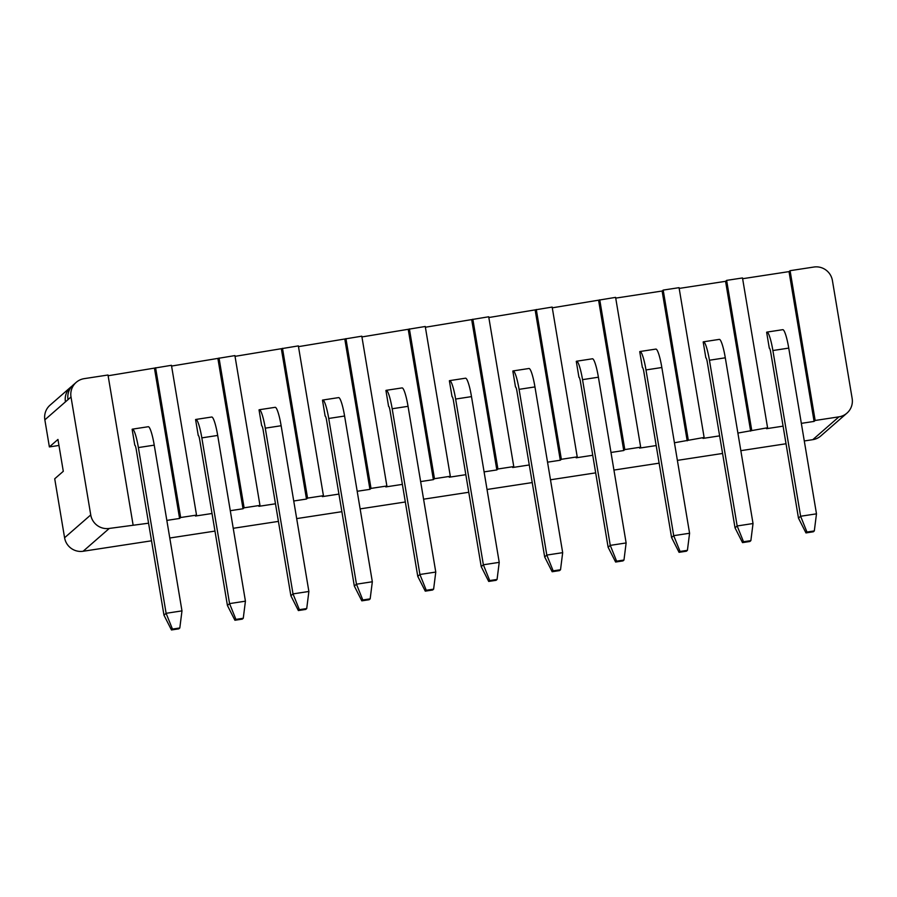 <?xml version="1.0" encoding="UTF-8"?>
<svg xmlns="http://www.w3.org/2000/svg" width="897" height="897" viewBox="0 0 897 897"><rect width="100%" height="100%" fill="white"/><g stroke="black" fill="none" stroke-linecap="round" stroke-linejoin="round"><path stroke-width="1.35" d="M599.745 299.789L624.805 449.588L640.671 447.166L615.6 297.367L552.283 307.828M536.294 309.499L561.354 459.298L577.22 456.865L552.16 307.077L488.831 317.527M472.842 319.197L497.913 468.996L513.768 466.575L488.708 316.776L425.38 327.237M409.391 328.907L434.462 478.706L450.316 476.273L425.256 326.486L361.928 336.936M345.939 338.606L371.01 488.405L386.876 485.983L361.805 336.184L298.477 346.646M282.488 348.316L307.559 498.115L323.425 495.682L298.353 345.894L235.025 356.344M219.036 358.026L244.107 507.814L259.973 505.392L234.902 355.593L171.574 366.054M155.585 367.725L180.656 517.524L196.521 515.091L171.45 365.303L108.133 375.753M133.07 524.801L107.999 375.002L84.206 378.646A16.224 15.978 48.9 0 0 71.009 397.001L90.743 514.923A16.224 15.978 48.9 0 0 109.277 528.434L148.577 523.198M688.257 439.889L663.197 290.09L679.051 287.668L704.123 437.456L674.443 442.77M751.708 430.179L726.637 280.38L742.503 277.958L767.574 427.757L737.895 433.06M109.277 528.434L83.118 551.263A16.224 15.978 -131.1 0 1 64.584 537.752L54.717 478.785L63.295 471.306L57.957 439.44L49.38 446.919L44.85 419.83A16.224 15.978 -131.1 0 1 50.041 405.175L70.628 387.212A16.224 15.978 48.9 0 0 65.436 401.867L68.015 399.625A16.224 15.978 -131.1 0 1 73.206 384.97L76.211 382.346M49.38 446.919L58.967 445.45M172.459 629.089L171.462 629.963L178.828 628.831L179.815 627.967L172.459 629.089L166.113 613.301L163.972 615.174L136.232 449.442A4.866 0.729 81.3 0 0 134.853 445.192A4.866 0.729 81.3 0 0 134.797 445.226L132.128 429.293A21.091 3.139 81.3 0 1 132.408 429.147A21.091 3.139 81.3 0 1 138.385 447.569L166.113 613.301L181.979 610.879L154.239 445.147A21.091 3.139 81.3 0 0 148.263 426.725L132.408 429.147M235.911 619.39L234.913 620.253L242.268 619.132L243.266 618.257L235.911 619.39L229.565 603.603L227.423 605.475L199.683 439.743A4.866 0.729 81.3 0 0 198.304 435.482A4.866 0.729 81.3 0 0 198.248 435.516L195.58 419.583A21.091 3.139 81.3 0 1 195.849 419.448A21.091 3.139 81.3 0 1 201.836 437.871L229.565 603.603L245.43 601.169L217.691 435.437A21.091 3.139 81.3 0 0 211.714 417.015L195.849 419.448M299.363 609.68L298.365 610.554L305.72 609.422L306.718 608.558L299.363 609.68L293.016 593.892L290.875 595.765L263.135 430.033A4.866 0.729 81.3 0 0 261.756 425.783A4.866 0.729 81.3 0 0 261.689 425.817L259.031 409.884A21.091 3.139 81.3 0 1 259.3 409.738A21.091 3.139 81.3 0 1 265.277 428.161L293.016 593.892L308.882 591.471L281.142 425.739A21.091 3.139 81.3 0 0 275.166 407.316L259.3 409.738M362.803 599.981L361.816 600.844L369.172 599.723L370.169 598.848L362.803 599.981L356.468 584.194L354.326 586.066L326.586 420.334A4.866 0.729 81.3 0 0 325.207 416.073A4.866 0.729 81.3 0 0 325.14 416.107L322.483 400.174A21.091 3.139 81.3 0 1 322.752 400.04A21.091 3.139 81.3 0 1 328.728 418.462L356.468 584.194L372.333 581.761L344.594 416.029A21.091 3.139 81.3 0 0 338.618 397.606L322.752 400.04M426.254 590.271L425.268 591.145L432.623 590.013L433.621 589.15L426.254 590.271L419.919 574.484L417.767 576.356L390.038 410.624A4.866 0.729 81.3 0 0 388.659 406.375A4.866 0.729 81.3 0 0 388.592 406.408L385.923 390.475A21.091 3.139 81.3 0 1 386.203 390.33A21.091 3.139 81.3 0 1 392.18 408.752L419.919 574.484L435.774 572.062L408.045 406.33A21.091 3.139 81.3 0 0 402.069 387.908L386.203 390.33M489.706 580.572L488.708 581.435L496.075 580.314L497.073 579.44L489.706 580.572L483.371 564.785L481.218 566.657L453.49 400.925A4.866 0.729 81.3 0 0 452.11 396.665A4.866 0.729 81.3 0 0 452.043 396.698L449.375 380.765A21.091 3.139 81.3 0 1 449.655 380.631A21.091 3.139 81.3 0 1 455.631 399.053L483.371 564.785L499.225 562.352L471.497 396.62A21.091 3.139 81.3 0 0 465.521 378.198L449.655 380.631M553.157 570.862L552.16 571.737L559.526 570.604L560.524 569.741L553.157 570.862L546.811 555.075L544.67 556.947L516.941 391.215A4.866 0.729 81.3 0 0 515.562 386.966A4.866 0.729 81.3 0 0 515.495 386.999L512.826 371.066A21.091 3.139 81.3 0 1 513.106 370.921A21.091 3.139 81.3 0 1 519.083 389.343L546.811 555.075L562.677 552.653L534.948 386.921A21.091 3.139 81.3 0 0 528.972 368.499L513.106 370.921M616.609 561.163L615.611 562.027L622.978 560.905L623.976 560.031L616.609 561.163L610.263 545.376L608.121 547.248L580.393 381.517A4.866 0.729 81.3 0 0 579.014 377.256A4.866 0.729 81.3 0 0 578.946 377.289L576.278 361.356A21.091 3.139 81.3 0 1 576.558 361.222A21.091 3.139 81.3 0 1 582.534 379.644L610.263 545.376L626.128 542.943L598.4 377.211A21.091 3.139 81.3 0 0 592.424 358.789L576.558 361.222M680.061 551.453L679.063 552.328L686.429 551.195L687.416 550.332L680.061 551.453L673.714 535.666L671.573 537.538L643.844 371.807A4.866 0.729 81.3 0 0 642.454 367.557A4.866 0.729 81.3 0 0 642.398 367.591L639.729 351.658A21.091 3.139 81.3 0 1 640.01 351.512A21.091 3.139 81.3 0 1 645.986 369.934L673.714 535.666L689.58 533.244L661.84 367.512A21.091 3.139 81.3 0 0 655.864 349.09L640.01 351.512M838.953 416.836L815.16 420.48L790.089 270.681L813.882 267.037A16.224 15.978 48.9 0 1 832.416 280.548L852.15 398.47A16.224 15.978 48.9 0 1 846.959 413.125L820.789 435.953A16.224 15.978 -131.1 0 1 812.794 439.665L838.953 416.836A16.224 15.978 48.9 0 0 846.959 413.125M83.118 551.263L151.526 540.801M169.78 538.009L214.977 531.091M233.231 528.299L278.429 521.392M296.683 518.601L341.88 511.682M360.134 508.891L405.321 501.984M423.586 499.192L468.772 492.274M487.037 489.482L532.224 482.575M550.489 479.783L595.675 472.865M613.929 470.073L659.127 463.166M677.381 460.374L722.578 453.456M740.832 450.664L786.03 443.757M804.284 440.965L812.794 439.665M656.178 445.562L639.595 448.096L640.671 447.166M624.805 449.588L623.74 450.529L610.992 452.469M592.726 455.272L576.154 457.806L577.22 456.865M561.354 459.298L560.289 460.228L547.54 462.179M529.286 464.971L512.703 467.505L513.768 466.575M497.913 468.996L496.837 469.938L484.088 471.878M465.835 474.681L449.251 477.215L450.316 476.273M434.462 478.706L433.386 479.637L420.637 481.588M402.383 484.38L385.8 486.914L386.876 485.983M371.01 488.405L369.934 489.347L357.185 491.287M338.931 494.09L322.348 496.624L323.425 495.682M307.559 498.115L306.482 499.046L293.734 500.997M275.48 503.789L258.897 506.323L259.973 505.392M244.107 507.814L243.031 508.756L230.282 510.696M212.028 513.499L195.445 516.033L196.521 515.091M180.656 517.524L179.591 518.455L166.842 520.406M815.16 420.48L814.084 421.411L801.335 423.362M783.081 426.153L766.498 428.688L767.574 427.757M719.629 435.864L703.046 438.398L704.123 437.456M663.197 290.09L662.121 291.02L615.734 298.118M726.637 280.38L725.572 281.322L679.186 288.419M790.089 270.681L789.024 271.612L742.626 278.709M71.984 386.159A16.224 15.978 48.9 0 0 70.628 387.212M806.964 532.044L805.966 532.919L813.332 531.786L814.319 530.923L806.964 532.044L800.617 516.257L798.476 518.13L770.736 352.398A4.866 0.729 81.3 0 0 769.357 348.148A4.866 0.729 81.3 0 0 769.301 348.182L766.632 332.249A21.091 3.139 81.3 0 1 766.901 332.103A21.091 3.139 81.3 0 1 772.889 350.525L800.617 516.257L816.483 513.835L788.743 348.103A21.091 3.139 81.3 0 0 782.767 329.681L766.901 332.103M743.512 541.754L742.514 542.618L749.881 541.496L750.867 540.622L743.512 541.754L737.166 525.967L735.024 527.84L707.284 362.108A4.866 0.729 81.3 0 0 705.905 357.847A4.866 0.729 81.3 0 0 705.849 357.881L703.181 341.948A21.091 3.139 81.3 0 1 703.461 341.813A21.091 3.139 81.3 0 1 709.437 360.235L737.166 525.967L753.032 523.534L725.292 357.802A21.091 3.139 81.3 0 0 719.316 339.38L703.461 341.813M814.084 421.411L789.024 271.612M750.643 431.121L725.572 281.322M179.591 518.455L154.519 368.656M243.031 508.756L217.971 358.957M306.482 499.046L281.423 349.247M369.934 489.347L344.874 339.548M433.386 479.637L408.314 329.838M496.837 469.938L471.766 320.139M560.289 460.228L535.217 310.429M623.74 450.529L598.669 300.73M687.192 440.819L662.121 291.02M798.476 518.13L805.966 532.919M814.319 530.923L816.483 513.835M735.024 527.84L742.514 542.618M750.867 540.622L753.032 523.534M671.573 537.538L679.063 552.328M687.416 550.332L689.58 533.244M608.121 547.248L615.611 562.027M623.976 560.031L626.128 542.943M544.67 556.947L552.16 571.737M560.524 569.741L562.677 552.653M481.218 566.657L488.708 581.435M497.073 579.44L499.225 562.352M417.767 576.356L425.268 591.145M433.621 589.15L435.774 572.062M354.326 586.066L361.816 600.844M370.169 598.848L372.333 581.761M290.875 595.765L298.365 610.554M306.718 608.558L308.882 591.471M227.423 605.475L234.913 620.253M243.266 618.257L245.43 601.169M163.972 615.174L171.462 629.963M179.815 627.967L181.979 610.879M71.009 397.001L68.015 399.625M65.436 401.867L44.85 419.83M64.584 537.752L90.743 514.923M772.889 350.525L788.743 348.103M709.437 360.235L725.292 357.802M645.986 369.934L661.84 367.512M582.534 379.644L598.4 377.211M519.083 389.343L534.948 386.921M455.631 399.053L471.497 396.62M392.18 408.752L408.045 406.33M328.728 418.462L344.594 416.029M265.277 428.161L281.142 425.739M201.836 437.871L217.691 435.437M138.385 447.569L154.239 445.147"/></g></svg>
